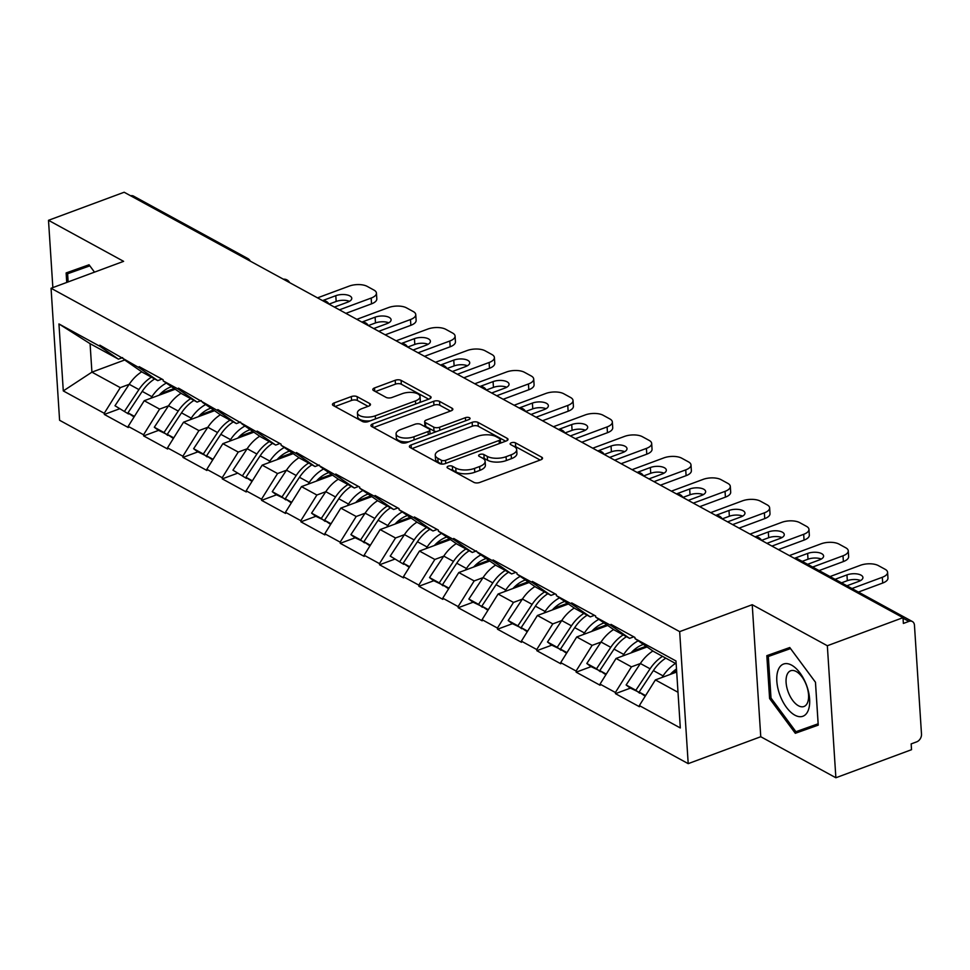 <?xml version="1.0" encoding="UTF-8"?>
<svg xmlns="http://www.w3.org/2000/svg" width="970" height="970" viewBox="0 0 970 970"><rect width="100%" height="100%" fill="white"/><g stroke="black" fill="none" stroke-linecap="round" stroke-linejoin="round"><path stroke-width="1.45" d="M448.261 466.182A2.946 1.285 -3.7 0 0 447.061 467.31A2.946 1.285 -3.7 0 0 447.619 468.001L473.906 482.369A4.207 1.831 -3.7 0 0 479.774 482.454L540.811 459.816A4.207 1.831 -3.7 0 0 542.533 458.192A4.207 1.831 -3.7 0 0 541.733 457.197L515.446 442.841A2.946 1.285 -3.7 0 0 511.335 442.781A2.946 1.285 -3.7 0 0 510.135 443.92A2.946 1.285 -3.7 0 0 510.693 444.599L514.1 446.467A13.459 5.856 -3.7 0 1 516.67 449.619A13.459 5.856 -3.7 0 1 511.166 454.809L506.073 456.7A13.459 5.856 -3.7 0 1 487.304 456.397L483.909 454.542A2.946 1.285 -3.7 0 0 479.798 454.481A2.946 1.285 -3.7 0 0 478.598 455.609A2.946 1.285 -3.7 0 0 479.156 456.3L482.563 458.167A13.459 5.856 -3.7 0 1 485.133 461.32A13.459 5.856 -3.7 0 1 479.629 466.509L474.536 468.401A13.459 5.856 -3.7 0 1 455.767 468.098L452.372 466.243A2.946 1.285 -3.7 0 0 448.261 466.182M357.166 396.669A4.207 1.831 -3.7 0 0 351.298 396.572L334.177 402.926A4.207 1.831 -3.7 0 0 332.455 404.551A4.207 1.831 -3.7 0 0 333.256 405.533L362.453 421.477A4.207 1.831 -3.7 0 0 368.321 421.574L429.358 398.937A4.207 1.831 -3.7 0 0 431.08 397.312A4.207 1.831 -3.7 0 0 430.28 396.318L401.083 380.373A4.207 1.831 -3.7 0 0 395.214 380.276L374.529 387.951A4.207 1.831 -3.7 0 0 372.807 389.576A4.207 1.831 -3.7 0 0 373.608 390.57L386.108 397.385A4.207 1.831 -3.7 0 0 391.977 397.482L402.235 393.674A11.252 4.898 -3.7 0 1 413.79 392.632A11.252 4.898 -3.7 0 1 420.071 396.572A11.252 4.898 -3.7 0 1 415.463 400.913L375.281 415.815A11.252 4.898 -3.7 0 1 363.714 416.857A11.252 4.898 -3.7 0 1 357.433 412.929A11.252 4.898 -3.7 0 1 362.04 408.588L368.745 406.103A4.207 1.831 -3.7 0 0 370.467 404.478A4.207 1.831 -3.7 0 0 369.655 403.496L357.166 396.669L357.409 400.513A4.207 1.831 -3.7 0 0 351.552 400.428L335.074 406.527M752.223 604.71L760.759 736.727L835.873 777.758L827.337 645.741L752.223 604.71L679.667 631.628L51.058 288.26L123.614 261.342L48.5 220.311L124.16 192.242L902.997 617.672L903.373 623.443L908.902 621.394L903.034 618.193M827.337 645.741L902.997 617.672M411.122 444.951A4.207 1.831 -3.7 0 0 409.388 446.576A4.207 1.831 -3.7 0 0 410.201 447.57L439.398 463.514A4.207 1.831 -3.7 0 0 445.254 463.599L506.304 440.962A4.207 1.831 -3.7 0 0 508.025 439.337A4.207 1.831 -3.7 0 0 507.213 438.355L478.028 422.399A4.207 1.831 -3.7 0 0 472.16 422.314L411.122 444.951L411.328 448.176M400.925 442.502L371.728 426.545A4.207 1.831 -3.7 0 1 370.928 425.563A4.207 1.831 -3.7 0 1 372.65 423.938L433.687 401.301A4.207 1.831 -3.7 0 1 439.555 401.386L452.044 408.212A4.207 1.831 -3.7 0 1 452.857 409.207A4.207 1.831 -3.7 0 1 451.135 410.819L426.376 420.01A4.207 1.831 -3.7 0 0 424.654 421.635A4.207 1.831 -3.7 0 0 425.454 422.617L433.748 427.139A4.207 1.831 -3.7 0 0 439.604 427.236L465.382 417.682A2.946 1.285 -3.7 0 1 468.413 417.403A2.946 1.285 -3.7 0 1 470.05 418.434A2.946 1.285 -3.7 0 1 468.849 419.573L406.782 442.587A4.207 1.831 -3.7 0 1 400.925 442.502M679.667 631.628L688.203 763.645L59.594 420.277L51.058 288.26M119.225 408.916L104.323 414.445L128.27 427.527L128.185 426.363L144.227 400.719L175.218 389.225M104.323 414.445L104.251 413.293L63.292 390.922L58.952 323.944L99.91 346.326L99.837 345.162L139.231 367.8L139.159 366.648L163.106 379.719L163.178 380.883L178.553 389.273L178.48 388.121L217.874 410.759L217.801 409.595L257.195 432.232L257.123 431.08L281.07 444.151L281.142 445.315L296.517 453.705L296.444 452.553L335.838 475.191L335.765 474.027L359.7 487.11L359.785 488.262L375.16 496.664L375.075 495.512L399.022 508.583L399.094 509.747L414.481 518.138L414.396 516.986L438.343 530.069L438.416 531.221L453.79 539.623L453.717 538.459L493.112 561.096L493.039 559.945L516.986 573.028L517.058 574.179L532.433 582.57L532.36 581.418L556.307 594.501L556.38 595.653L571.754 604.055L571.682 602.904L595.628 615.974L595.701 617.126L611.076 625.529L611.003 624.377L634.95 637.46L635.023 638.612L675.981 660.982L680.309 727.949L639.351 705.578L655.38 679.921L676.696 672.016M630.391 688.13L615.477 693.659L639.424 706.73L639.351 705.578M615.477 693.659L615.404 692.495L600.03 684.105L616.059 658.448L647.051 646.954M591.069 666.645L576.156 672.174L600.103 685.256L600.03 684.105M576.156 672.174L576.083 671.022L560.708 662.619L576.738 636.975L607.729 625.468M551.748 645.171L536.834 650.7L560.781 663.783L560.708 662.619M536.834 650.7L536.762 649.548L521.387 641.146L537.416 615.489L568.42 603.995M512.427 623.686L497.525 629.227L521.46 642.298L521.387 641.146M497.525 629.227L497.44 628.063L482.066 619.672L498.095 594.016L529.099 582.521M473.105 602.212L458.204 607.741L482.151 620.824L482.066 619.672M458.204 607.741L458.131 606.589L442.757 598.187L458.786 572.542L489.777 561.036M433.784 580.739L418.882 586.268L442.829 599.351L442.757 598.187M418.882 586.268L418.81 585.116L403.435 576.713L419.464 551.057L450.456 539.562M394.463 559.253L379.561 564.783L403.508 577.865L403.435 576.713M379.561 564.783L379.488 563.631L364.114 555.24L380.143 529.584L411.134 518.089M355.141 537.78L340.24 543.309L364.186 556.392L364.114 555.24M340.24 543.309L340.167 542.157L324.792 533.755L340.822 508.11L371.813 496.604M315.832 516.307L300.918 521.836L324.865 534.906L324.792 533.755M300.918 521.836L300.845 520.684L285.471 512.281L301.5 486.625L332.492 475.13M276.511 494.821L261.597 500.35L285.544 513.433L285.471 512.281M261.597 500.35L261.524 499.198L246.15 490.808L262.179 465.151L293.17 453.657M237.189 473.348L222.275 478.877L246.222 491.96L246.15 490.808M222.275 478.877L222.203 477.725L206.828 469.322L222.857 443.666L253.861 432.171M197.868 451.874L182.966 457.403L206.901 470.474L206.828 469.322M182.966 457.403L182.881 456.239L167.507 447.849L183.536 422.192L214.54 410.698M158.546 430.389L143.645 435.918L167.592 449.001L167.507 447.849M143.645 435.918L143.572 434.766L128.185 426.363M161.929 379.088L157.758 380.628L142.384 372.237L123.857 359.397M144.227 400.719L159.601 409.11L168.501 405.812M157.758 380.628L139.231 367.8M143.572 434.766L159.601 409.11M201.251 400.561L197.08 402.113L181.705 393.711L163.178 380.883M183.536 422.192L198.911 430.595L207.822 427.285M197.08 402.113L178.553 389.273M182.881 456.239L198.911 430.595M240.572 422.035L236.389 423.587L221.014 415.196L202.5 402.356M222.857 443.666L238.232 452.068L247.144 448.77L232.945 470.183L246.453 478.404L232.945 470.183M236.389 423.587L217.874 410.759M222.203 477.725L238.232 452.068M279.893 443.52L275.71 445.072L260.336 436.67L241.821 423.829M262.179 465.151L277.553 473.542L286.465 470.244M275.71 445.072L257.195 432.232M261.524 499.198L277.553 473.542M319.215 464.994L315.032 466.546L299.657 458.143L281.142 445.315M301.5 486.625L316.875 495.027L325.787 491.717M315.032 466.546L296.517 453.705M300.845 520.684L316.875 495.027M358.536 486.467L354.353 488.019L338.979 479.629L320.464 466.788M340.822 508.11L356.196 516.501L365.108 513.203M354.353 488.019L335.838 475.191M340.167 542.157L356.196 516.501M397.858 507.953L393.674 509.505L378.3 501.102L359.785 488.262M380.143 529.584L395.517 537.986L404.429 534.676L390.219 556.101L403.726 564.322L390.219 556.101M393.674 509.505L375.16 496.664M379.488 563.631L395.517 537.986M437.179 529.426L432.996 530.978L417.621 522.575L399.094 509.747M419.464 551.057L434.839 559.46L443.751 556.149M432.996 530.978L414.481 518.138M418.81 585.116L434.839 559.46M476.488 550.899L472.317 552.451L456.943 544.061L438.416 531.221M458.786 572.542L474.16 580.933L483.06 577.635M472.317 552.451L453.79 539.623M458.131 606.589L474.16 580.933M515.81 572.385L511.639 573.937L496.264 565.534L477.737 552.694M498.095 594.016L513.482 602.418L522.381 599.108M511.639 573.937L493.112 561.096M497.44 628.063L513.482 602.418M555.131 593.858L550.948 595.41L535.573 587.008L517.058 574.179M537.416 615.489L552.791 623.892L561.703 620.582M550.948 595.41L532.433 582.57M536.762 649.548L552.791 623.892M594.452 615.332L590.269 616.884L574.895 608.493L556.38 595.653M576.738 636.975L592.112 645.365L601.024 642.067M590.269 616.884L571.754 604.055M576.083 671.022L592.112 645.365M633.774 636.817L629.591 638.369L614.216 629.966L595.701 617.126M616.059 658.448L631.434 666.851L640.345 663.541M629.591 638.369L611.076 625.529M615.404 692.495L631.434 666.851M835.873 777.758L911.533 749.689L911.157 743.905L916.686 741.856A6.426 4.765 118.6 0 0 921.5 734.169L914.455 625.238A6.426 4.765 118.6 0 0 912.358 621.528A6.426 4.765 118.6 0 0 908.902 621.394M676.163 663.807L653.537 651.44L635.023 638.612M655.38 679.921L678.006 692.277M48.5 220.311L52.853 287.593M130.647 195.794A6.426 4.765 -61.4 0 1 133.52 196.098L247.702 258.469A6.426 4.765 -61.4 0 0 244.828 258.153M760.759 736.727L688.203 763.645M122.62 357.603L118.437 359.155L90.077 343.671L91.92 372.153L120.28 387.636L129.192 384.326L114.981 405.751L128.489 413.972L114.981 405.751M124.706 359.991L91.92 372.153L63.292 390.922M118.437 359.155L99.91 346.326M90.077 343.671L58.952 323.944M104.251 413.293L120.28 387.636M676.623 670.973L671.895 672.731M646.044 646.25L632.573 651.246M606.723 624.777L593.252 629.772M567.401 603.291L553.931 608.299M528.08 581.818L514.609 586.814M488.771 560.345L475.288 565.34M449.45 538.859L435.966 543.867M410.128 517.386L396.657 522.381M370.807 495.912L357.336 500.908M331.485 474.427L318.014 479.422M292.164 452.954L278.693 457.949M252.843 431.48L239.372 436.476M213.521 409.995L200.05 414.99M174.212 388.521L160.729 393.517M795.315 733.296L818.243 725.136L815.479 682.249L789.762 647.523L766.821 655.671L769.598 698.558L795.315 733.296L818.231 724.917M68.142 281.918L67.621 273.758L89.834 265.853L94.502 272.146L89.058 264.774L66.13 272.934L66.736 282.44M450.686 469.686A2.946 1.285 -3.7 0 1 452.614 470.098L456.021 471.953A13.459 5.856 -3.7 0 0 474.791 472.244L474.536 468.401M485.133 461.32L485.388 465.163A13.459 5.856 -3.7 0 1 479.871 470.365L474.791 472.244M516.67 449.619L516.925 453.475A13.459 5.856 -3.7 0 1 511.408 458.664L506.328 460.544A13.459 5.856 -3.7 0 1 487.558 460.253L484.151 458.398A2.946 1.285 -3.7 0 0 482.223 457.986M540.157 460.059L515.688 446.697A2.946 1.285 -3.7 0 0 513.76 446.285M505.649 441.204L478.271 426.254A4.207 1.831 -3.7 0 0 472.402 426.157L412.02 448.564M441.423 460.265A2.946 1.285 -3.7 0 0 445.521 460.326L499.101 440.453A2.946 1.285 -3.7 0 0 500.314 439.313A2.946 1.285 -3.7 0 0 499.744 438.622L496.167 436.67A13.459 5.856 -3.7 0 0 477.398 436.367L440.768 449.959A13.459 5.856 -3.7 0 0 435.251 455.148A13.459 5.856 -3.7 0 0 437.834 458.301L441.423 460.265L441.665 464.084M435.251 455.148L435.506 458.992A13.459 5.856 -3.7 0 0 438.076 462.156L437.834 458.301M441.592 464.072L438.076 462.156M373.547 427.552L433.942 405.145L433.687 401.301M450.468 411.062L439.798 405.242A4.207 1.831 -3.7 0 0 433.942 405.145M424.654 421.635L424.896 425.478A4.207 1.831 -3.7 0 0 425.709 426.461L433.99 430.995A4.207 1.831 -3.7 0 0 436.488 431.577M400.683 429.54A11.252 4.898 -3.7 0 0 396.075 433.881A11.252 4.898 -3.7 0 0 402.356 437.809A11.252 4.898 -3.7 0 0 413.923 436.767L428.085 431.517A4.207 1.831 -3.7 0 0 429.807 429.892A4.207 1.831 -3.7 0 0 428.995 428.91L420.713 424.375A4.207 1.831 -3.7 0 0 414.845 424.29L400.683 429.54M396.075 433.881L396.33 437.725A11.252 4.898 -3.7 0 0 408.928 441.799M430.037 433.966A4.207 1.831 -3.7 0 0 430.049 433.736L429.807 429.892M368.079 406.345L357.409 400.513M357.433 412.929L357.688 416.773A11.252 4.898 -3.7 0 0 370.285 420.847M419.282 402.671A11.252 4.898 -3.7 0 0 420.325 400.416L420.071 396.572M428.704 399.179L401.325 384.229A4.207 1.831 -3.7 0 0 395.469 384.132L375.438 391.565M809.15 727.003L809.817 727.912M781.347 650.506L781.42 651.634M771.004 698.048L768.313 656.496L790.538 648.59L815.455 682.249L818.134 723.802L795.909 731.707L771.004 698.048L769.598 698.558M80.655 267.768L80.728 268.896M882.7 583.043L882.324 577.271A12.852 5.59 -3.7 0 0 887.586 572.312L887.962 578.084A12.852 5.59 176.3 0 1 882.7 583.043L858.401 592.064M841.523 582.837L847.331 580.678A10.064 4.377 176.3 0 1 860.608 580.545M882.324 577.271L851.963 588.535M887.586 572.312A12.852 5.59 -3.7 0 0 885.125 569.293L878.323 565.583A12.852 5.59 -3.7 0 0 860.402 565.292L830.029 576.556M835.073 579.308L846.955 574.907A10.064 4.377 176.3 0 1 857.31 573.973A10.064 4.377 176.3 0 1 862.924 577.489A10.064 4.377 176.3 0 1 858.802 581.382L846.919 585.783M675.508 663.444A35.126 26.069 118.6 0 0 663.056 675.884L653.356 670.585A35.126 26.069 -61.4 0 1 665.796 658.145M653.356 670.585L639.121 692.059L645.596 695.587M663.056 675.884L662.013 677.46M645.195 696.217L639.121 692.059M676.49 668.985A28.7 21.291 118.6 0 0 670.282 674.405M639.97 692.701L629.942 687.888L626.135 684.965L640.37 663.504A35.126 26.069 118.6 0 1 652.895 651.003M639.642 693.186L635.847 690.264L650.082 668.803A35.126 26.069 -61.4 0 1 662.522 656.351M635.847 690.264L626.135 684.965M843.379 561.569L843.003 555.798A12.852 5.59 -3.7 0 0 848.265 550.839L848.641 556.61A12.852 5.59 176.3 0 1 843.379 561.569L819.092 570.578M802.202 561.351L808.01 559.205A10.064 4.377 176.3 0 1 821.287 559.059M843.003 555.798L812.642 567.062M848.265 550.839A12.852 5.59 -3.7 0 0 845.816 547.82L839.001 544.097A12.852 5.59 -3.7 0 0 821.081 543.818L789.35 555.592M794.381 558.344L807.634 553.433A10.064 4.377 176.3 0 1 817.989 552.488A10.064 4.377 176.3 0 1 823.603 556.016A10.064 4.377 176.3 0 1 819.48 559.896L807.598 564.31M638.163 640.794A35.126 26.069 118.6 0 0 623.734 654.41L614.034 649.112A35.126 26.069 -61.4 0 1 626.487 636.659M614.034 649.112L599.799 670.573L606.274 674.114M623.734 654.41L622.691 655.987M605.886 674.744L599.799 670.573M643.365 644.395A28.7 21.291 118.6 0 0 630.961 652.919M600.648 671.228L590.621 666.402L586.814 663.48L601.048 642.019A35.126 26.069 118.6 0 1 613.586 629.53M600.321 671.701L596.526 668.791L610.76 647.317A35.126 26.069 -61.4 0 1 623.201 634.877M596.526 668.791L586.814 663.48M804.057 540.096L803.681 534.312A12.852 5.59 -3.7 0 0 808.956 529.353L809.319 535.137A12.852 5.59 176.3 0 1 804.057 540.096L778.401 549.614M761.511 540.387L768.689 537.72A10.064 4.377 176.3 0 1 781.965 537.586M803.681 534.312L771.95 546.086M808.956 529.353A12.852 5.59 -3.7 0 0 806.494 526.346L799.68 522.624A12.852 5.59 -3.7 0 0 781.759 522.345L750.028 534.106M755.072 536.871L768.313 531.948A10.064 4.377 176.3 0 1 778.668 531.014A10.064 4.377 176.3 0 1 784.281 534.531A10.064 4.377 176.3 0 1 780.159 538.423L766.918 543.333M598.842 619.309A35.126 26.069 118.6 0 0 584.425 632.937L574.713 627.638A35.126 26.069 -61.4 0 1 587.165 615.186M574.713 627.638L560.478 649.1L566.953 652.628M584.425 632.937L583.37 634.513M566.565 653.259L560.478 649.1M604.043 622.922A28.7 21.291 118.6 0 0 591.639 631.446M561.327 649.742L551.299 644.929L547.504 642.007L561.739 620.545A35.126 26.069 118.6 0 1 574.264 608.044M561.012 650.227L557.204 647.305L571.439 625.844A35.126 26.069 -61.4 0 1 583.879 613.404M557.204 647.305L547.504 642.007M764.736 518.611L764.372 512.839A12.852 5.59 -3.7 0 0 769.634 507.88L769.998 513.651A12.852 5.59 176.3 0 1 764.736 518.611L739.079 528.129M715.848 515.446A6.426 6.426 0 0 1 722.165 518.889L729.367 516.246A10.064 4.377 176.3 0 1 742.656 516.113M764.372 512.839L732.629 524.612M769.634 507.88A12.852 5.59 -3.7 0 0 767.173 504.861L760.371 501.15A12.852 5.59 -3.7 0 0 742.438 500.859L710.707 512.633M715.751 515.385L728.991 510.475A10.064 4.377 176.3 0 1 739.346 509.541A10.064 4.377 176.3 0 1 744.96 513.057A10.064 4.377 176.3 0 1 740.837 516.949L727.597 521.86M559.52 597.835A35.126 26.069 118.6 0 0 545.104 611.452L535.391 606.153A35.126 26.069 -61.4 0 1 547.844 593.713M535.391 606.153L521.157 627.626L527.631 631.155M545.104 611.452L544.049 613.028M527.243 631.785L521.157 627.626M564.734 601.436A28.7 21.291 118.6 0 0 552.318 609.96M522.005 628.269L511.978 623.443L508.183 620.533L522.418 599.06A35.126 26.069 118.6 0 1 534.943 586.571M521.69 628.754L517.883 625.832L532.118 604.371A35.126 26.069 -61.4 0 1 544.57 591.918M517.883 625.832L508.183 620.533M725.414 497.137L725.051 491.366A12.852 5.59 -3.7 0 0 730.313 486.406L730.689 492.178A12.852 5.59 176.3 0 1 725.414 497.137L699.758 506.655M682.868 497.428L690.046 494.773A10.064 4.377 176.3 0 1 703.335 494.627M725.051 491.366L693.32 503.139M730.313 486.406A12.852 5.59 -3.7 0 0 727.852 483.387L721.049 479.665A12.852 5.59 -3.7 0 0 703.117 479.386L671.385 491.159M676.429 493.912L689.67 489.001A10.064 4.377 176.3 0 1 700.025 488.055A10.064 4.377 176.3 0 1 705.651 491.584A10.064 4.377 176.3 0 1 701.528 495.464L688.276 500.387M520.211 576.362A35.126 26.069 118.6 0 0 505.782 589.978L496.07 584.68A35.126 26.069 -61.4 0 1 508.522 572.227M496.07 584.68L481.835 606.141L488.31 609.681M505.782 589.978L504.739 591.554M487.922 610.3L481.835 606.141M525.413 579.963A28.7 21.291 118.6 0 0 512.997 588.487M482.684 606.796L472.657 601.97L468.862 599.048L483.096 577.587A35.126 26.069 118.6 0 1 495.621 565.086M482.369 607.268L478.562 604.358L492.796 582.885A35.126 26.069 -61.4 0 1 505.249 570.445M478.562 604.358L468.862 599.048M686.105 475.664L685.729 469.88A12.852 5.59 -3.7 0 0 690.992 464.921L691.367 470.692A12.852 5.59 176.3 0 1 686.105 475.664L660.437 485.182M637.217 472.487A6.426 6.426 0 0 1 643.522 475.943L650.724 473.287A10.064 4.377 176.3 0 1 664.013 473.154M685.729 469.88L653.998 481.653M690.992 464.921A12.852 5.59 -3.7 0 0 688.53 461.914L681.728 458.192A12.852 5.59 -3.7 0 0 663.795 457.913L632.064 469.674M637.108 472.426L650.361 467.516A10.064 4.377 176.3 0 1 660.703 466.582A10.064 4.377 176.3 0 1 666.329 470.098A10.064 4.377 176.3 0 1 662.207 473.99L648.954 478.901M480.89 554.876A35.126 26.069 118.6 0 0 466.461 568.505L456.761 563.206A35.126 26.069 -61.4 0 1 469.201 550.754M456.761 563.206L442.526 584.667L448.989 588.196M466.461 568.505L465.418 570.081M448.601 588.826L442.526 584.667M486.091 558.49A28.7 21.291 118.6 0 0 473.675 567.013M443.363 585.31L433.347 580.496L429.54 577.574L443.775 556.113A35.126 26.069 118.6 0 1 456.3 543.612M443.047 585.795L439.24 582.873L453.475 561.412A35.126 26.069 -61.4 0 1 465.927 548.959M439.24 582.873L429.54 577.574M779.844 694.908A27.851 14.198 -110.4 0 0 802.82 716.284A27.851 14.198 -110.4 0 0 806.603 685.39A27.851 14.198 -110.4 0 0 783.639 664.013A27.851 14.198 -110.4 0 0 779.844 694.908M788.161 691.889A19.061 9.724 -110.4 0 0 803.948 706.512A19.061 9.724 -110.4 0 0 806.482 685.378A19.061 9.724 -110.4 0 0 790.683 670.755A19.061 9.724 -110.4 0 0 788.161 691.889M768.313 656.496L790.429 648.421M67.621 273.758L89.737 265.683M646.784 454.178L646.408 448.407A12.852 5.59 -3.7 0 0 651.67 443.448L652.046 449.219A12.852 5.59 176.3 0 1 646.784 454.178L621.115 463.696M604.237 454.481L611.415 451.814A10.064 4.377 176.3 0 1 624.692 451.668M646.408 448.407L614.677 460.18M651.67 443.448A12.852 5.59 -3.7 0 0 649.209 440.428L642.407 436.718A12.852 5.59 -3.7 0 0 624.474 436.427L592.743 448.201M597.787 450.953L611.039 446.042A10.064 4.377 176.3 0 1 621.382 445.109A10.064 4.377 176.3 0 1 627.008 448.625A10.064 4.377 176.3 0 1 622.885 452.505L609.633 457.428M441.568 533.403A35.126 26.069 118.6 0 0 427.139 547.019L417.439 541.721A35.126 26.069 -61.4 0 1 429.88 529.28M417.439 541.721L403.205 563.182L409.667 566.722M427.139 547.019L426.097 548.596M409.279 567.353L403.205 563.182M446.77 537.004A28.7 21.291 118.6 0 0 434.354 545.528M416.979 522.139A35.126 26.069 118.6 0 0 404.454 534.628L414.154 539.938A35.126 26.069 -61.4 0 1 426.606 527.486M414.154 539.938L399.919 561.4M607.462 432.705L607.087 426.933A12.852 5.59 -3.7 0 0 612.349 421.974L612.725 427.746A12.852 5.59 176.3 0 1 607.462 432.705L581.806 442.223M558.574 429.54A6.426 6.426 0 0 1 564.88 432.984L572.094 430.34A10.064 4.377 176.3 0 1 585.371 430.195M607.087 426.933L575.355 438.707M612.349 421.974A12.852 5.59 -3.7 0 0 609.887 418.955L603.085 415.233A12.852 5.59 -3.7 0 0 585.165 414.954L553.421 426.727M558.465 429.48L571.718 424.557A10.064 4.377 176.3 0 1 582.073 423.623A10.064 4.377 176.3 0 1 587.687 427.152A10.064 4.377 176.3 0 1 583.564 431.032L570.312 435.942M402.247 511.93A35.126 26.069 118.6 0 0 387.818 525.546L378.118 520.247A35.126 26.069 -61.4 0 1 390.558 507.795M378.118 520.247L363.883 541.709L370.358 545.249M387.818 525.546L386.775 527.122M369.958 545.867L363.883 541.709M407.448 515.531A28.7 21.291 118.6 0 0 395.045 524.055M364.72 542.363L354.705 537.538L350.897 534.615L365.132 513.154A35.126 26.069 118.6 0 1 377.657 500.653M364.405 542.836L360.61 539.914L374.844 518.453A35.126 26.069 -61.4 0 1 387.285 506.013M360.61 539.914L350.897 534.615M568.141 411.219L567.765 405.448A12.852 5.59 -3.7 0 0 573.028 400.489L573.403 406.26A12.852 5.59 176.3 0 1 568.141 411.219L542.485 420.75M525.595 411.522L532.772 408.855A10.064 4.377 176.3 0 1 546.049 408.722M567.765 405.448L536.034 417.221M573.028 400.489A12.852 5.59 -3.7 0 0 570.566 397.482L563.764 393.759A12.852 5.59 -3.7 0 0 545.843 393.468L514.112 405.242M519.144 407.994L532.397 403.083A10.064 4.377 176.3 0 1 542.751 402.15A10.064 4.377 176.3 0 1 548.365 405.666A10.064 4.377 176.3 0 1 544.243 409.558L530.99 414.469M362.925 490.444A35.126 26.069 118.6 0 0 348.497 504.073L338.797 498.762A35.126 26.069 -61.4 0 1 351.237 486.322M338.797 498.762L324.562 520.235L331.037 523.764M348.497 504.073L347.454 505.649M330.637 524.394L324.562 520.235M368.127 494.057A28.7 21.291 118.6 0 0 355.723 502.581M325.411 520.878L315.383 516.064L311.576 513.142L325.811 491.681A35.126 26.069 118.6 0 1 338.336 479.18M325.083 521.363L321.288 518.441L335.523 496.979A35.126 26.069 -61.4 0 1 347.963 484.527M321.288 518.441L311.576 513.142M528.82 389.746L528.444 383.974A12.852 5.59 -3.7 0 0 533.706 379.015L534.082 384.787A12.852 5.59 176.3 0 1 528.82 389.746L503.163 399.264M486.273 390.037L493.451 387.382A10.064 4.377 176.3 0 1 506.728 387.236M528.444 383.974L496.713 395.748M533.706 379.015A12.852 5.59 -3.7 0 0 531.257 375.996L524.443 372.286A12.852 5.59 -3.7 0 0 506.522 371.995L474.791 383.768M479.823 386.521L493.075 381.61A10.064 4.377 176.3 0 1 503.43 380.664A10.064 4.377 176.3 0 1 509.044 384.193A10.064 4.377 176.3 0 1 504.921 388.073L491.669 392.995M323.604 468.971A35.126 26.069 118.6 0 0 309.175 482.587L299.475 477.288A35.126 26.069 -61.4 0 1 311.928 464.848M299.475 477.288L285.241 498.75L291.715 502.29M309.175 482.587L308.133 484.163M291.327 502.921L285.241 498.75M328.806 472.572A28.7 21.291 118.6 0 0 316.402 481.096M286.089 499.404L276.062 494.579L272.255 491.669L286.489 470.195A35.126 26.069 118.6 0 1 299.015 457.707M285.762 499.877L281.967 496.967L296.202 475.494A35.126 26.069 -61.4 0 1 308.642 463.054M281.967 496.967L272.255 491.669M489.498 368.273L489.122 362.501A12.852 5.59 -3.7 0 0 494.397 357.542L494.761 363.313A12.852 5.59 176.3 0 1 489.498 368.273L463.842 377.791M440.61 365.096A6.426 6.426 0 0 1 446.928 368.551L454.13 365.908A10.064 4.377 176.3 0 1 467.407 365.763M489.122 362.501L457.391 374.262M494.397 357.542A12.852 5.59 -3.7 0 0 491.935 354.523L485.121 350.8A12.852 5.59 -3.7 0 0 467.2 350.522L435.469 362.295M440.513 365.047L453.754 360.125A10.064 4.377 176.3 0 1 464.109 359.191A10.064 4.377 176.3 0 1 469.722 362.719A10.064 4.377 176.3 0 1 465.6 366.599L452.359 371.51M284.283 447.497A35.126 26.069 118.6 0 0 269.854 461.114L260.154 455.815A35.126 26.069 -61.4 0 1 272.606 443.363M260.154 455.815L245.919 477.276L252.394 480.817M269.854 461.114L268.811 462.69M252.006 481.435L245.919 477.276M289.484 451.099A28.7 21.291 118.6 0 0 277.08 459.622M259.705 436.221A35.126 26.069 118.6 0 0 247.18 448.722L256.88 454.021A35.126 26.069 -61.4 0 1 269.32 441.58M256.88 454.021L242.645 475.482M450.177 346.787L449.813 341.016A12.852 5.59 -3.7 0 0 455.075 336.057L455.439 341.828A12.852 5.59 176.3 0 1 450.177 346.787L424.52 356.317M407.63 347.09L414.808 344.423A10.064 4.377 176.3 0 1 428.097 344.289M449.813 341.016L418.07 352.789M455.075 336.057A12.852 5.59 -3.7 0 0 452.614 333.049L445.8 329.327A12.852 5.59 -3.7 0 0 427.879 329.036L396.148 340.809M401.192 343.562L414.433 338.651A10.064 4.377 176.3 0 1 424.787 337.718A10.064 4.377 176.3 0 1 430.401 341.234A10.064 4.377 176.3 0 1 426.279 345.126L413.038 350.037M244.961 426.012A35.126 26.069 118.6 0 0 230.545 439.64L220.833 434.33A35.126 26.069 -61.4 0 1 233.285 421.889M220.833 434.33L206.598 455.803L213.073 459.331M230.545 439.64L229.49 441.217M212.685 459.962L206.598 455.803M250.175 429.625A28.7 21.291 118.6 0 0 237.759 438.149M207.447 456.446L197.419 451.632L193.624 448.71L207.859 427.249A35.126 26.069 118.6 0 1 220.384 414.748M207.131 456.931L203.324 454.008L217.559 432.547A35.126 26.069 -61.4 0 1 230.011 420.095M203.324 454.008L193.624 448.71M410.856 325.314L410.492 319.542A12.852 5.59 -3.7 0 0 415.754 314.583L416.13 320.355A12.852 5.59 176.3 0 1 410.856 325.314L385.199 334.832M361.98 322.149A6.426 6.426 0 0 1 368.285 325.593L375.487 322.949A10.064 4.377 176.3 0 1 388.776 322.804M410.492 319.542L378.761 331.316M415.754 314.583A12.852 5.59 -3.7 0 0 413.293 311.564L406.491 307.854A12.852 5.59 -3.7 0 0 388.558 307.563L356.827 319.336M361.871 322.088L375.111 317.178A10.064 4.377 176.3 0 1 385.466 316.232A10.064 4.377 176.3 0 1 391.092 319.761A10.064 4.377 176.3 0 1 386.957 323.64L373.717 328.563M205.652 404.538A35.126 26.069 118.6 0 0 191.223 418.155L181.511 412.856A35.126 26.069 -61.4 0 1 193.964 400.416M181.511 412.856L167.276 434.317L173.751 437.858M191.223 418.155L190.181 419.731M173.363 438.488L167.276 434.317M210.854 408.14A28.7 21.291 118.6 0 0 198.438 416.663M168.125 434.972L158.098 430.146L154.303 427.236L168.537 405.763A35.126 26.069 118.6 0 1 181.063 393.274M167.81 435.445L164.003 432.535L178.237 411.062A35.126 26.069 -61.4 0 1 190.69 398.621M164.003 432.535L154.303 427.236M371.546 303.84L371.171 298.069A12.852 5.59 -3.7 0 0 376.433 293.11L376.809 298.881A12.852 5.59 176.3 0 1 371.546 303.84L345.878 313.358M329 304.131L336.166 301.464A10.064 4.377 176.3 0 1 349.455 301.33M371.171 298.069L339.439 309.83M376.433 293.11A12.852 5.59 -3.7 0 0 373.971 290.091L367.169 286.368A12.852 5.59 -3.7 0 0 349.236 286.089L317.505 297.863M322.549 300.615L335.802 295.692A10.064 4.377 176.3 0 1 346.144 294.759A10.064 4.377 176.3 0 1 351.77 298.287A10.064 4.377 176.3 0 1 347.648 302.167L334.395 307.078M166.331 383.053A35.126 26.069 118.6 0 0 151.902 396.682L142.202 391.383A35.126 26.069 -61.4 0 1 154.642 378.93M142.202 391.383L127.967 412.844L134.43 416.385M151.902 396.682L150.859 398.258M134.042 417.003L127.967 412.844M171.532 386.666A28.7 21.291 118.6 0 0 159.116 395.19M141.741 371.789A35.126 26.069 118.6 0 0 129.216 384.29L138.916 389.588A35.126 26.069 -61.4 0 1 151.368 377.148M138.916 389.588L124.681 411.05M912.358 621.528L798.177 559.156A6.426 4.765 118.6 0 0 795.303 558.841M456.021 471.953L455.767 468.098M479.871 470.365L479.629 466.509M484.151 458.398L483.909 454.542M487.558 460.253L487.304 456.397M506.328 460.544L506.073 456.7M511.408 458.664L511.166 454.809M515.688 446.697L515.446 442.841M541.866 459.271L541.733 457.197M452.614 470.098L452.372 466.243M472.402 426.157L472.16 422.314M478.271 426.254L478.028 422.399M507.346 440.416L507.213 438.355M445.727 463.43L445.521 460.326M499.308 443.557L499.101 440.453M372.856 427.164L372.65 423.938M439.798 405.242L439.555 401.386M452.178 410.286L452.044 408.212M425.709 426.461L425.454 422.617M433.99 430.995L433.748 427.139M439.81 430.34L439.604 427.236M465.588 420.774L465.382 417.682M414.117 439.871L413.923 436.767M428.279 434.621L428.085 431.517M369.788 405.557L369.655 403.496M375.475 418.919L375.281 415.815M415.669 404.005L415.463 400.913M374.735 391.177L374.529 387.951M395.469 384.132L395.214 380.276M401.325 384.229L401.083 380.373M430.413 398.391L430.28 396.318M334.383 406.151L334.177 402.926M351.552 400.428L351.298 396.572M650.082 668.803L640.37 663.504M847.331 580.678L846.955 574.907M610.76 647.317L601.048 642.019M808.01 559.205L807.634 553.433M571.439 625.844L561.739 620.545M768.689 537.72L768.313 531.948M532.118 604.371L522.418 599.06M729.367 516.246L728.991 510.475M492.796 582.885L483.096 577.587M690.046 494.773L689.67 489.001M453.475 561.412L443.775 556.113M650.724 473.287L650.361 467.516M611.415 451.814L611.039 446.042M374.844 518.453L365.132 513.154M572.094 430.34L571.718 424.557M335.523 496.979L325.811 491.681M532.772 408.855L532.397 403.083M296.202 475.494L286.489 470.195M493.451 387.382L493.075 381.61M454.13 365.908L453.754 360.125M217.559 432.547L207.859 427.249M414.808 344.423L414.433 338.651M178.237 411.062L168.537 405.763M375.487 322.949L375.111 317.178M336.166 301.464L335.802 295.692M798.177 559.156A6.426 6.426 0 0 0 794.491 558.405M761.486 540.375A6.426 6.426 0 0 0 755.169 536.919M682.844 497.416A6.426 6.426 0 0 0 676.539 493.972M604.201 454.457A6.426 6.426 0 0 0 597.896 451.014M525.57 411.498A6.426 6.426 0 0 0 519.253 408.055M486.249 390.025A6.426 6.426 0 0 0 479.932 386.581M407.606 347.066A6.426 6.426 0 0 0 401.289 343.622M328.963 304.119A6.426 6.426 0 0 0 322.658 300.664M289.642 282.634A6.426 6.426 0 0 0 283.337 279.19M250.321 261.16A6.426 6.426 0 0 0 247.702 258.469M500.556 443.096L500.314 439.313"/></g></svg>

